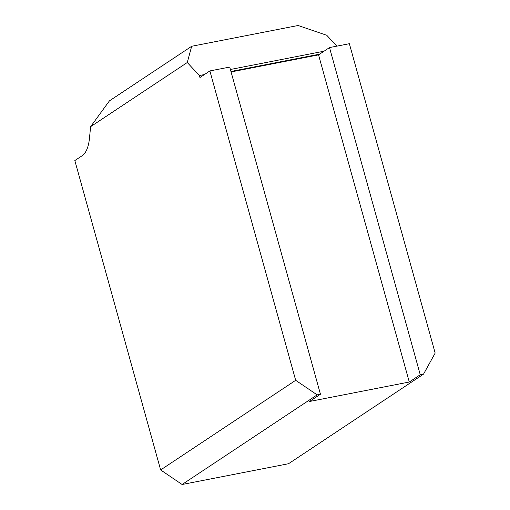 <?xml version="1.0" encoding="UTF-8"?>
<svg xmlns="http://www.w3.org/2000/svg" width="510" height="510" viewBox="0 0 510 510"><rect width="100%" height="100%" fill="white"/><g stroke="black" fill="none" stroke-linecap="round" stroke-linejoin="round"><path stroke-width="0.76" d="M230.947 71.47L319.598 54.162L329.517 47.577L420.246 374.742L423.555 374.098L435.164 353.073L349.369 43.701L329.517 47.577M420.246 374.742L409.281 382.022L309.487 401.497L320.452 394.224L229.723 67.059L209.871 70.935L295.673 380.307L317.144 394.867L182.108 484.5L288.52 463.73L423.555 374.098M320.452 394.224L317.144 394.867M204.427 74.549L199.397 75.531L187.272 62.52L90.621 126.671L109.42 100.872L191.683 46.27L298.095 25.5L326.763 35.286L336.88 46.142M324.067 51.198L230.392 69.481M199.397 75.531L199.952 77.52L209.871 70.935M90.621 126.671L89.428 138.541A37.402 16.205 79 0 1 82.148 155.716L74.836 160.567L160.631 469.939L295.673 380.307M191.683 46.27L187.272 62.52M182.108 484.5L160.631 469.939M409.281 382.022L318.552 54.857L231.075 71.935M318.552 54.857L319.598 54.162"/></g></svg>
